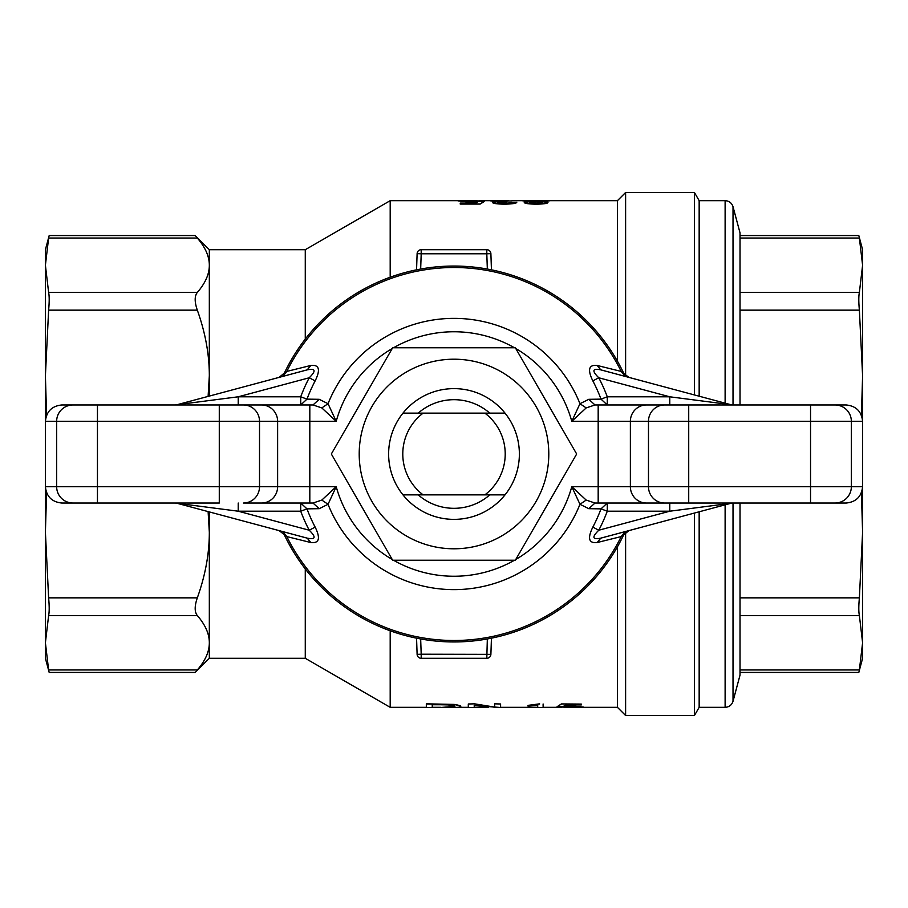 <?xml version="1.0" encoding="UTF-8"?>
<svg xmlns="http://www.w3.org/2000/svg" width="908" height="908" viewBox="0 0 908 908"><rect width="100%" height="100%" fill="white"/><g stroke="black" fill="none" stroke-linecap="round" stroke-linejoin="round"><path stroke-width="1.36" d="M463.455 201.054L471.91 200.543L463.455 200.895L471.876 201.565L484.441 201.451L480.139 204.073L460.231 204.073L460.231 203.086L475.735 203.086L477.88 201.758L470.389 202.212L458.075 200.918L470.389 202.053M476.178 200.509L471.91 200.543M471.91 200.702L479.606 200.94M492.522 202.439L492.522 202.609C493.407 203.54 497.391 204.062 504.462 204.164C511.306 204.05 515.404 203.528 516.731 202.597L504.292 203.233L497.902 202.427L507.095 201.292L495.745 200.816L508.332 200.509L490.365 200.816L498.242 201.542L492.522 202.439C493.407 203.369 497.38 203.891 504.462 204.005C511.306 203.88 515.404 203.358 516.731 202.427M490.365 200.816L496.097 201.644M517.276 200.759L511.885 200.781M495.745 200.986L511.885 200.94M497.902 202.586L506.539 201.882M522.656 200.804L530.488 201.553L524.268 202.439C525.085 203.381 529.058 203.903 536.174 204.005C543.222 203.914 547.149 203.392 547.944 202.45L541.588 201.553L549.567 200.804L522.656 200.804L528.115 201.621M543.779 201.644L549.567 200.804M524.268 202.439L524.268 202.597C525.074 203.54 529.035 204.062 536.174 204.164C543.245 204.073 547.161 203.562 547.944 202.62L547.944 202.45M617.44 361.18L617.44 200.668L549.192 200.668M390.19 277.201L390.19 200.668L458.881 200.668M441.356 707.491C454.363 707.695 460.833 707.4 460.765 706.606L460.765 706.447C460.969 705.845 458.79 705.164 454.204 704.415L426.329 703.825L426.329 707.491L441.538 707.491L426.329 707.491M539.636 703.995L528.036 705.368L539.636 703.836M569.634 707.298L578.09 706.946M569.634 707.457L578.09 707.105L569.656 706.435L557.092 706.708L561.405 703.927L581.313 704.086L581.313 704.914L565.798 704.914L563.664 706.242L571.143 705.788L583.469 707.082L571.143 705.947M581.313 704.086L561.405 703.927M565.378 707.491L573.731 707.491L561.938 707.06M426.329 707.332L390.19 707.332L390.19 630.799M582.664 707.332L617.44 707.332L617.44 546.82M474.555 703.836L468.301 703.995L474.555 703.836L494.667 707.105M500.592 703.995L494.667 703.836L500.592 703.995L500.592 707.491L474.214 705.55L474.214 707.491L468.301 707.491L468.301 703.995M423.117 413.14L402.97 413.14A65.376 65.376 0 0 0 402.97 494.86L423.117 494.86A51.223 51.223 0 0 1 423.117 413.14L484.883 413.14A51.223 51.223 0 0 1 484.883 494.86L505.03 494.86A65.376 65.376 0 0 0 505.03 413.14L484.883 413.14M423.117 494.86L484.883 494.86M319.196 508.684L328.038 504.292L336.21 486.688L309.821 486.688L309.821 503.032L300.718 503.032L306.995 508.866L319.196 508.684L312.999 503.032L243.423 503.032A16.344 16.094 90 0 0 259.518 486.688L219.282 486.688L219.282 503.032L61.767 503.032C51.892 501.988 46.444 496.54 45.4 486.688L45.4 375.821L46.58 415.217M282.91 376.366L286.792 371.429A186.481 186.481 0 0 1 621.208 371.429L625.09 376.366L628.869 377.376L621.208 371.429L597.203 365.47C588.77 364.505 587.317 369.635 592.845 380.883A156.914 156.914 0 0 1 601.005 399.134L607.282 396.796L607.282 404.968L601.005 399.134L588.804 399.316L579.962 403.708A135.632 135.632 0 0 0 328.038 403.708L321.818 407.919L336.21 421.312L328.038 403.708L319.196 399.316L306.995 399.134L300.718 404.968L309.821 404.968L61.767 404.968C51.892 406.012 46.444 411.46 45.4 421.312L56.648 421.312L56.648 486.688A16.344 16.321 90 0 0 72.969 503.032M300.718 404.968L300.718 396.796L238.225 396.796L309.231 377.773C316.29 370.804 315.621 368.16 307.222 369.851L310.797 365.47L286.792 371.429L279.131 377.376L284.397 373.006A187.956 187.956 0 0 1 623.603 373.006A187.956 187.956 0 0 0 284.397 373.006M315.155 380.883A156.914 156.914 0 0 0 306.995 399.134L300.718 396.796A163.61 163.61 0 0 1 309.231 377.773L315.155 380.883C320.683 369.635 319.23 364.505 310.797 365.47M307.222 369.851L177.196 404.684L238.225 396.796L238.225 404.968M177.196 404.684A8.172 8.172 0 0 1 175.074 404.968M319.196 399.316L312.999 404.968L321.818 407.919M586.182 407.919L579.962 403.708L571.79 421.312L586.182 407.919L595.001 404.968L588.804 399.316M592.845 527.117C587.306 538.365 588.77 543.506 597.203 542.53L600.778 538.149C592.368 539.84 591.698 537.207 598.769 530.227L592.845 527.117A156.914 156.914 0 0 0 601.005 508.866L607.282 503.032L607.282 511.204L601.005 508.866L588.804 508.684L579.962 504.292L586.182 500.081L571.79 486.688L579.962 504.292A135.632 135.632 0 0 1 328.038 504.292L321.818 500.081L312.999 503.032M392.233 559.487A122.24 122.24 0 0 1 336.21 486.688L321.818 500.081M300.718 503.032L300.718 511.204L238.225 511.204L309.231 530.227L315.155 527.117A156.914 156.914 0 0 1 306.995 508.866L300.718 511.204A163.61 163.61 0 0 0 309.231 530.227C316.302 537.207 315.632 539.84 307.222 538.149L177.196 503.316A8.172 8.172 0 0 0 175.074 503.032A8.172 8.172 0 0 1 177.196 503.316L238.225 511.204L238.225 503.032M307.222 538.149L310.797 542.53C319.23 543.506 320.683 538.365 315.155 527.117M282.91 531.634L286.792 536.571L310.797 542.53M279.131 530.624L286.792 536.571A186.481 186.481 0 0 0 621.208 536.571L623.603 534.994A187.956 187.956 0 0 1 284.397 534.994M597.203 542.53L621.208 536.571L625.09 531.634M600.778 538.149L730.804 503.316L669.775 511.204L598.769 530.227A163.61 163.61 0 0 0 607.282 511.204L669.775 511.204L669.775 503.032L846.233 503.032C856.108 501.988 861.556 496.54 862.6 486.688L862.6 642.75L859.377 615.545C858.616 611.981 858.616 606.09 859.377 597.85L862.6 532.179L861.42 492.783M730.804 503.316A8.172 8.172 0 0 1 732.926 503.032M588.804 508.684L595.001 503.032L586.182 500.081M628.869 530.624L623.603 534.994L628.869 530.624M592.845 380.883L598.769 377.773L669.775 396.796L607.282 396.796A163.61 163.61 0 0 0 598.769 377.773C591.698 370.793 592.379 368.16 600.778 369.851L730.804 404.684A8.172 8.172 0 0 0 732.926 404.968A8.172 8.172 0 0 1 730.804 404.684L669.775 396.796L669.775 404.968M600.778 369.851L597.203 365.47M861.42 415.217L862.6 375.821L862.6 421.312C861.556 411.46 856.108 406.012 846.233 404.968L595.001 404.968M515.767 348.513A122.24 122.24 0 0 1 571.79 421.312L862.6 421.312L862.6 486.688L851.352 486.688A16.344 16.321 90 0 1 835.031 503.032M664.577 503.032L688.718 503.032L688.718 486.688L648.482 486.688A16.344 16.094 90 0 0 664.577 503.032L595.001 503.032M312.999 404.968L309.821 404.968L309.821 486.688L277.621 486.688A16.344 16.094 90 0 1 261.527 503.032M733.017 404.968L733.017 206.729L740.02 232.868L740.02 404.968M740.02 503.032L740.02 675.132L733.017 701.271L733.017 503.032M725.117 504.837L725.117 707.332L699.16 707.332L699.16 511.794M699.16 396.206L699.16 200.668L725.117 200.668L725.117 403.163M740.02 669.956L859.377 669.956C858.616 673.248 858.616 673.248 859.377 669.956L862.6 642.75L862.6 658.3L858.809 672.431L740.02 672.442M740.02 235.558L858.809 235.558L862.6 249.7L862.6 375.821L859.377 310.15C858.616 301.91 858.616 296.019 859.377 292.455L862.6 265.25L859.377 238.044C858.616 234.752 858.616 234.752 859.377 238.044L740.02 238.044M862.6 629.698L862.6 532.179M862.6 375.821L862.6 278.302M195.186 235.558L49.191 235.558L45.4 249.7L45.4 265.25L48.623 292.455C49.384 296.019 49.384 301.91 48.623 310.15L45.4 375.821L45.4 265.25L48.623 238.044C49.384 234.752 49.384 234.752 48.623 238.044L197.32 238.044C194.482 234.752 194.482 234.752 197.32 238.044C205.344 247.351 209.351 256.419 209.328 265.25L209.328 396.081M305.27 339.081L305.27 249.7L209.328 249.7L209.328 265.25C209.351 274.08 205.344 283.148 197.32 292.455L48.623 292.455M48.623 310.15L197.32 310.15C194.482 301.91 194.482 296.019 197.32 292.455M197.32 310.15C205.344 332.612 209.351 354.495 209.328 375.821L208.114 396.399M48.623 615.545L197.32 615.545C205.344 624.852 209.351 633.92 209.328 642.75C209.351 651.581 205.344 660.649 197.32 669.956C194.482 673.248 194.482 673.248 197.32 669.956L48.623 669.956C49.384 673.248 49.384 673.248 48.623 669.956L45.4 642.75L45.4 532.179L48.623 597.85C49.384 606.09 49.384 611.981 48.623 615.545L45.4 642.75L45.4 658.3L49.191 672.431L195.186 672.442M197.32 615.545C194.482 611.981 194.482 606.09 197.32 597.85L48.623 597.85M208.114 511.601L209.328 532.179C209.351 553.505 205.344 575.388 197.32 597.85M46.58 492.783L45.4 532.179L45.4 486.688L97.451 486.688L97.451 503.032M694.438 513.054L694.438 715.504L625.612 715.504L625.612 532.372M699.16 200.668L694.438 192.496L694.438 394.946M625.612 375.628L625.612 192.496L694.438 192.496M491.444 269.812L490.887 253.638A4.086 4.086 0 0 0 486.801 249.7L421.199 249.7A4.086 4.086 0 0 0 417.113 253.638L416.556 269.812M416.556 638.188L417.113 654.362A4.086 4.086 0 0 0 421.199 658.3L486.801 658.3A4.086 4.086 0 0 0 490.887 654.362L491.444 638.188M209.328 511.919L209.328 658.3L195.197 672.431M390.19 707.332L305.27 658.3L305.27 568.919M392.665 560.236L331.329 454L392.665 347.764L515.335 347.764L576.671 454L515.335 560.236L392.665 560.236M548.795 454A94.795 94.795 0 0 0 406.602 371.905A94.795 94.795 0 0 0 406.602 536.095A94.795 94.795 0 0 0 548.795 454M454 388.624A65.376 65.376 0 0 0 397.386 486.688A65.376 65.376 0 0 0 510.614 486.688A65.376 65.376 0 0 0 454 388.624M418.213 413.14A54.321 54.321 0 0 1 489.787 413.14M489.787 494.86A54.321 54.321 0 0 1 418.213 494.86M573.731 707.491L583.469 707.082M556.559 707.241L561.938 707.219M557.092 706.708L561.405 704.086M528.036 705.527L528.036 706.106L537.718 705.38L537.718 707.491L543.109 707.491L537.718 707.491M543.109 703.995L543.109 707.491M474.555 703.995L494.667 707.275L494.667 703.995M454.204 704.415L426.329 703.995M460.765 706.606C460.946 705.993 458.756 705.323 454.204 704.574M440.755 704.756L432.242 704.756L432.242 707.445L450.811 707.377L454.851 706.594C455.396 705.993 453.013 705.414 447.689 704.892L440.755 704.756M454.851 706.435L440.891 707.445M440.891 707.287L432.242 707.287M536.061 201.769L542.564 202.45L536.106 203.233L529.648 202.416L536.061 201.769L529.648 202.586M536.061 200.543L544.176 200.816L536.231 201.326L528.036 200.804L536.061 200.543L528.036 200.963M467.79 200.509L458.075 200.918M484.986 200.759L479.606 200.781M480.139 204.073L460.231 203.914M484.441 201.292L480.139 203.914M72.969 404.968A16.344 16.321 90 0 0 56.648 421.312L336.21 421.312A122.24 122.24 0 0 1 392.233 348.513M393.527 347.764A122.24 122.24 0 0 1 514.473 347.764M664.577 404.968A16.344 16.094 90 0 0 648.482 421.312L648.482 486.688L571.79 486.688A122.24 122.24 0 0 1 515.767 559.487M514.473 560.236A122.24 122.24 0 0 1 393.527 560.236M598.179 404.968L598.179 503.032M835.031 404.968A16.344 16.321 90 0 1 851.352 421.312L851.352 486.688L810.549 486.688L810.549 503.032M810.549 404.968L810.549 486.688L688.718 486.688L688.718 404.968M646.473 404.968A16.344 16.094 90 0 0 630.379 421.312L630.379 486.688A16.344 16.094 90 0 0 646.473 503.032M261.527 404.968A16.344 16.094 90 0 1 277.621 421.312L277.621 486.688L259.518 486.688L259.518 421.312A16.344 16.094 90 0 0 243.423 404.968M219.282 404.968L219.282 486.688L97.451 486.688L97.451 404.968M740.02 615.545L859.377 615.545M859.377 597.85L740.02 597.85M740.02 310.15L859.377 310.15M859.377 292.455L740.02 292.455M490.887 253.638L486.801 253.786L486.801 249.7M420.665 269.018L421.199 253.786L486.801 253.786L487.335 269.018M421.199 249.7L421.199 253.786L417.113 253.638M490.887 654.362L421.199 654.214L421.199 658.3M486.801 658.3L487.335 638.982M420.665 638.982L421.199 654.214L417.113 654.362M522.997 200.668L516.89 200.668M490.808 200.668L484.622 200.668M556.922 707.332L543.109 707.332M537.718 707.332L500.592 707.332M488.481 707.332L474.214 707.332M468.301 707.332L458.256 707.332M733.017 701.271C731.746 705.073 729.113 707.094 725.117 707.332M733.017 206.729C731.746 202.927 729.113 200.906 725.117 200.668M209.328 249.7L195.197 235.569M699.16 707.332L694.438 715.504M617.44 707.332L625.612 715.504M305.27 249.7L390.19 200.668M617.44 200.668L625.612 192.496M305.27 658.3L209.328 658.3M500.592 707.491L494.327 707.491M474.214 707.491L468.301 707.491M540.442 200.509L531.793 200.509M508.332 200.509L499.956 200.509"/></g></svg>
